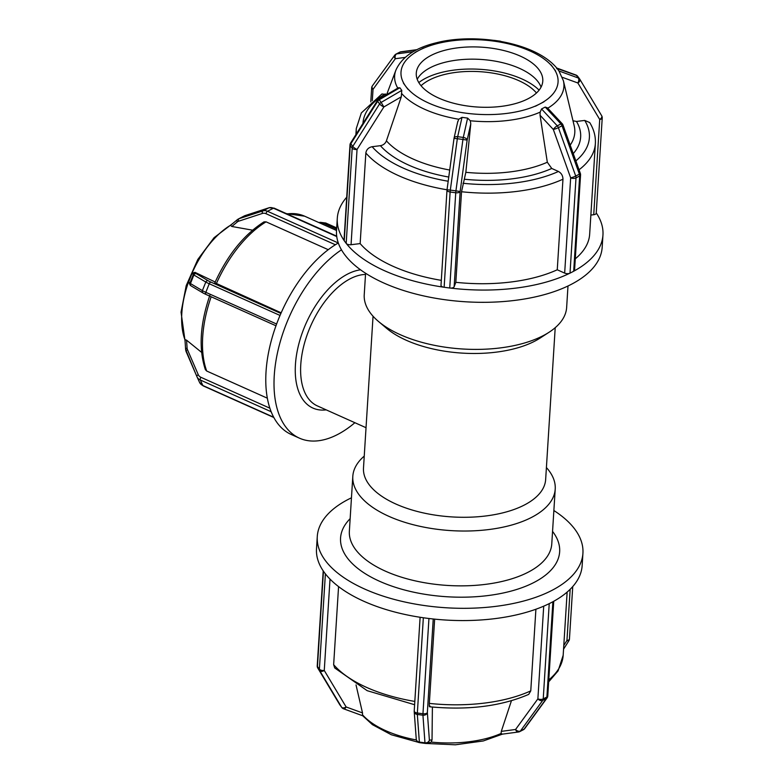 <?xml version="1.0" encoding="UTF-8"?>
<svg xmlns="http://www.w3.org/2000/svg" width="784" height="784" viewBox="0 0 784 784"><rect width="100%" height="100%" fill="white"/><g stroke="black" fill="none" stroke-linecap="round" stroke-linejoin="round"><path stroke-width="1.18" d="M567.988 285.984L566.646 307.446A101.401 48 -176.4 0 1 549.172 332.191A101.401 48 -176.4 0 1 378.476 321.45A101.401 48 -176.4 0 1 364.237 294.706L365.589 273.253M549.172 332.191L540.235 337.992A91.258 43.198 -176.4 0 1 386.61 328.329L378.476 321.45M377.653 101.263A3.802 0.941 -147.7 0 1 377.418 100.528L350.585 143.041A3.802 0.941 32.3 0 0 350.82 143.776A3.802 3.116 143.6 0 0 350.232 145.51A3.802 1.803 -176.4 0 1 350.007 144.824L344.019 240.08A3.802 1.803 3.6 0 0 344.088 240.492A3.802 1.803 3.6 0 0 344.245 240.757L346.185 243.393A3.802 1.803 3.6 0 0 346.42 243.657A3.802 1.803 -176.4 0 0 351.056 244.716L357.043 149.46A3.802 1.803 -176.4 0 1 352.183 148.147A3.802 3.116 -36.4 0 1 352.761 146.412A3.802 0.941 32.3 0 0 357.043 149.46L383.876 106.947A3.802 0.941 -147.7 0 1 379.593 103.9A3.802 3.116 -36.4 0 1 381.151 102.41L383.876 106.947L401.29 96.804L401.78 90.385L381.151 102.41L379.211 99.774A3.802 3.116 143.6 0 0 377.653 101.263L379.593 103.9L352.761 146.412L350.82 143.776L377.653 101.263M398.556 87.71L378.721 99.274L379.211 99.774L399.84 87.749L397.87 88.327M457.327 138.719L454.054 138.386A3.802 2.136 12.6 0 1 454.083 138.053A3.802 2.136 12.6 0 1 457.68 136.69L457.327 138.719L462.932 139.464L463.285 137.435A3.802 2.136 12.6 0 1 467.137 140.12L462.932 139.464L455.925 190.855L460.139 191.512A3.802 1.803 -176.4 0 1 455.739 192.756L455.925 190.855L450.32 190.11L450.124 192.011A3.802 1.803 -176.4 0 1 446.998 190.032A3.802 1.803 -176.4 0 1 447.056 189.777L450.32 190.11L457.327 138.719M441.059 285.023A3.802 1.803 3.6 0 0 441 285.278A3.802 1.803 3.6 0 0 443.577 287.169A3.802 1.803 3.6 0 0 444.136 287.267L449.742 288.012A3.802 1.803 3.6 0 0 450.32 288.061A3.802 1.803 -176.4 0 0 454.142 286.768L460.139 191.512L467.137 140.12L470.782 123.803L470.312 120.765L467.607 118.1L463.285 137.435L457.68 136.69L462.001 117.355L458.758 119.237L457.699 122.069M558.384 127.665A3.802 0.519 160.3 0 1 553.318 129.468A3.802 1.039 -43 0 1 557.267 125.822A3.802 2.626 62.7 0 1 558.384 127.665L562.05 125.773A3.802 2.626 -117.3 0 0 560.932 123.931A3.802 1.039 -43 0 1 562.206 123.725L547.379 107.82L545.213 107.075L560.932 123.931L557.267 125.822L541.558 108.966L540.156 112.141L540.058 115.248L553.318 129.468L570.664 177.85A3.802 0.519 -19.7 0 0 575.721 176.047A3.802 2.626 62.7 0 1 576.005 177.89A3.802 1.803 -176.4 0 1 570.664 177.85L564.666 273.106A3.802 1.803 3.6 0 0 569.615 273.322A3.802 1.803 3.6 0 0 570.017 273.146L573.682 271.254A3.802 1.803 3.6 0 0 574.015 271.048A3.802 1.803 -176.4 0 0 574.574 270.196L580.562 174.94A3.802 1.803 -176.4 0 1 579.67 175.998A3.802 2.626 -117.3 0 0 579.386 174.156A3.802 0.519 -19.7 0 0 580.346 173.421L563 125.038A3.802 0.519 160.3 0 1 562.05 125.773L579.386 174.156L575.721 176.047L558.384 127.665M564.666 273.106L557.257 269.784L562.961 179.213C562.883 175.694 561.373 173.117 558.453 171.471L551.75 168.462L547.32 162.229L540.058 115.248M579.768 79.164A3.802 2.176 149.1 0 1 579.827 79.262L579.827 79.262A3.802 2.176 149.1 0 1 577.867 82.977A3.802 1.921 -70 0 0 578.376 78.037A3.802 3.116 -36.4 0 1 579.631 78.959A3.802 3.116 -36.4 0 1 579.768 79.164M577.818 76.528A3.802 3.116 143.6 0 0 577.681 76.322A3.802 3.116 143.6 0 0 576.426 75.401A3.802 1.921 -70 0 0 575.926 75.009L556.758 68.032M575.926 75.009A3.802 3.802 0 0 1 577.681 76.322L579.631 78.959A3.802 3.802 0 0 1 579.827 79.262L601.691 115.758A3.802 3.802 0 0 1 602.23 117.953A3.802 1.803 -176.4 0 1 599.721 119.472A3.802 2.176 -30.9 0 0 601.691 115.758L601.691 115.758A3.802 2.176 -30.9 0 0 601.622 115.66L579.886 79.37M562.324 77.322L577.867 82.977L599.721 119.472L593.733 214.718A3.802 1.803 3.6 0 0 596.232 213.199L602.23 117.953M397.782 88.161A84.799 40.141 -176.4 0 1 395.881 70.188C401.829 56.899 415.451 47.726 436.747 42.679C462.54 35.966 502.671 37.622 532.316 50.803C543.145 55.625 551.426 61.534 557.169 68.531L576.426 75.401L578.376 78.037L558.943 70.962L557.003 68.326L556.669 68.698M558.943 70.962L563.392 80.732A84.799 40.141 -176.4 0 1 547.751 108.212M579.043 169.785A119.776 56.703 3.6 0 0 595.37 143.59C595.752 136.308 593.86 129.291 589.686 122.539L584.727 120.432L576.485 121.451L572.996 120.775M593.733 214.718L590.871 215.071M501.035 41.464A3.802 3.773 -94.3 0 0 499.898 41.121L499.927 41.131M494.175 40.386L494.292 40.376A3.802 3.773 -94.3 0 0 493.871 40.347A3.802 3.802 0 0 1 494.302 40.376L499.32 41.17M407.945 89.307L403.417 83.153M401.29 96.804L386.414 140.846C385.326 143.541 383.317 145.158 380.397 145.687L372.155 146.706C368.519 147.48 366.422 149.587 365.844 153.017L360.15 243.589L351.056 244.716M399.84 87.749L401.78 90.385M551.113 64.896L553.377 67.973A78.684 37.24 -176.4 0 1 539.666 104.037L543.949 101.822L539.666 104.037A78.684 37.24 -176.4 0 1 465.823 113.161L469.077 113.592M470.782 123.803L465.843 172.304L461.531 191.747L455.827 282.318L454.142 286.768M462.001 117.355L467.607 118.1M462.305 112.69L465.823 113.161A78.684 37.24 -176.4 0 1 405.691 86.23A78.684 37.24 -176.4 0 1 419.391 50.166L423.674 47.961M535.394 106.242L541.793 102.939M537.373 105.223L535.403 106.252M541.558 108.966L545.213 107.075M486.697 40.17L493.244 41.042A78.684 37.24 -176.4 0 1 530.082 51.009A78.684 37.24 -176.4 0 1 553.377 67.973L555.64 71.06M415.108 52.371L419.391 50.166A78.684 37.24 -176.4 0 1 493.244 41.042L499.78 41.915M596.252 212.925A133.094 62.994 -176.4 0 1 602.955 234.994A133.094 62.994 -176.4 0 1 574.015 271.048M595.37 143.59L589.666 234.161A119.776 56.703 -176.4 0 1 575.289 258.818M569.615 273.322A133.094 62.994 -176.4 0 1 450.32 288.061M557.257 269.784A119.776 56.703 -176.4 0 1 455.827 282.318M443.577 287.169A133.094 62.994 -176.4 0 1 346.42 243.657M441.314 280.349A119.776 56.703 -176.4 0 1 360.15 243.589M344.088 240.492A133.094 62.994 -176.4 0 1 337.296 218.285A133.094 62.994 -176.4 0 1 346.714 197.225M386.688 94.541L381.935 93.953L361.355 112.916L356.279 128.547A119.776 56.703 3.6 0 0 356.455 133.75M418.803 82.575A68.375 32.369 -176.4 0 1 480.024 69.315A68.375 32.369 -176.4 0 1 539.098 90.14M395.371 54.655A3.802 2.626 62.7 0 1 396.038 54.076A3.802 2.626 62.7 0 1 396.645 53.89L400.31 51.999A3.802 2.626 -117.3 0 0 399.703 52.185A3.802 3.802 0 0 1 400.947 51.793A3.802 2.666 82.4 0 0 400.31 51.999L416.696 49.823M413.256 51.685L396.645 53.89A3.802 2.666 82.4 0 0 395.342 58.712A3.802 2.597 -143.9 0 1 394.705 55.213A3.802 3.802 0 0 1 396.038 54.076L399.703 52.185M372.39 85.838A3.802 2.597 36.1 0 0 373.027 89.337A3.802 1.803 -176.4 0 1 371.675 87.837A3.802 3.802 0 0 1 372.39 85.838L394.705 55.213M431.092 55.409A63.377 29.998 -176.4 0 1 502.083 50.127A63.377 29.998 -176.4 0 1 542.783 81.075A63.377 29.998 -176.4 0 1 527.975 98.794A63.377 29.998 -176.4 0 1 456.984 104.076A63.377 29.998 -176.4 0 1 416.284 73.118A63.377 29.998 -176.4 0 1 431.092 55.409M602.955 234.994L602.181 247.254A133.094 62.994 -176.4 0 1 465.402 301.771A133.094 62.994 -176.4 0 1 336.522 230.545L337.296 218.285M417.235 79.331A63.377 29.998 -176.4 0 1 430.318 67.659A63.377 29.998 -176.4 0 1 495.106 61.132A63.377 29.998 -176.4 0 1 541.058 87.122M421.057 85.73A63.377 29.998 -176.4 0 1 429.554 79.919A63.377 29.998 -176.4 0 1 536.472 92.992M555.209 327.692L545.654 479.524A91.258 43.198 -176.4 0 1 451.858 516.911A91.258 43.198 -176.4 0 1 363.492 468.068L373.047 316.226M364.246 456.102A101.401 48 3.6 0 0 352.81 476.339A101.401 48 3.6 0 0 450.996 530.611A101.401 48 3.6 0 0 555.219 489.079A101.401 48 3.6 0 0 546.409 467.558M555.219 489.079L551.769 543.9A101.401 48 -176.4 0 1 447.546 585.442A101.401 48 -176.4 0 1 349.36 531.17L352.81 476.339M339.57 704.414A3.802 2.176 -30.9 0 0 339.629 704.522A3.802 2.176 -30.9 0 0 339.688 704.62A3.802 3.116 143.6 0 0 339.825 704.826A3.802 3.116 143.6 0 0 339.982 705.012M317.628 667.713A3.802 2.176 149.1 0 0 317.765 668.027L317.765 668.027A3.802 3.802 0 0 1 317.226 665.841A3.802 1.803 3.6 0 0 317.461 666.518A3.802 3.116 143.6 0 0 317.834 668.125A3.802 2.176 149.1 0 1 317.765 668.027L339.629 704.522A3.802 3.802 0 0 0 339.825 704.826L341.775 707.462A3.802 3.116 -36.4 0 1 341.638 707.256A3.802 2.176 -30.9 0 0 346.126 706.962A3.802 1.921 110 0 1 343.529 708.775L362.737 715.772M356.024 684.942L362.522 712.93L362.453 715.459M319.774 670.771A3.802 3.116 -36.4 0 1 319.402 669.154A3.802 1.803 3.6 0 0 324.262 670.467A3.802 2.176 149.1 0 1 319.774 670.771L341.638 707.256L319.774 670.771M414.275 710.784A3.802 1.803 3.6 0 0 414.217 711.039A3.802 1.803 3.6 0 0 417.353 713.019L423.34 617.772A3.802 1.803 -176.4 0 1 422.782 617.674A133.094 62.994 -176.4 0 1 325.634 574.162A3.802 1.803 -176.4 0 1 325.389 573.898L319.402 669.154L317.461 666.518L323.449 571.262A3.802 1.803 -176.4 0 1 323.292 570.997A133.094 62.994 -176.4 0 1 316.501 548.79L317.275 536.53A133.094 62.994 -176.4 0 1 348.38 499.33A133.094 62.994 -176.4 0 1 351.467 497.801M325.634 574.162A133.094 62.994 -176.4 0 1 324.419 572.585L325.389 573.898M338.57 586.599L333.651 664.675L334.709 667.948L367.167 690.675L414.618 704.728M429.034 743.203L425.937 743.428A3.802 3.802 0 0 1 425.153 743.408L424.977 742.82A3.802 3.214 -4.2 0 0 429.387 740.135A3.802 3.773 85.7 0 1 425.163 743.408L419.558 742.664A3.802 3.802 0 0 1 416.255 739.175L416.255 739.175A3.802 3.214 -4.2 0 0 419.362 742.076L419.548 742.664A3.802 3.773 85.7 0 1 416.422 739.929M432.396 707.06L432.023 739.939L431.229 742.095L428.28 743.173M553.867 510.531A133.094 62.994 -176.4 0 1 582.924 553.249L582.159 565.499A133.094 62.994 -176.4 0 1 553.23 601.553A3.802 1.803 -176.4 0 1 552.887 601.759L546.899 697.015A3.802 1.803 3.6 0 0 547.781 695.947A3.802 3.802 0 0 1 547.065 697.946A3.802 2.597 -143.9 0 1 546.399 698.505A3.802 2.626 -117.3 0 0 546.899 697.015L543.234 698.907A3.802 2.626 62.7 0 1 542.734 700.396A3.802 2.597 -143.9 0 1 537.883 698.858A3.802 1.803 3.6 0 0 543.234 698.907L549.221 603.651A3.802 1.803 -176.4 0 1 548.82 603.827A133.094 62.994 -176.4 0 1 429.524 618.566A3.802 1.803 -176.4 0 1 428.946 618.517L422.958 713.763A3.802 1.803 3.6 0 0 427.358 712.519A3.802 3.214 175.8 0 1 422.939 715.204L422.958 713.763L417.353 713.019L417.333 714.459A3.802 3.214 175.8 0 1 414.217 711.558L414.217 711.558A3.802 3.214 175.8 0 1 414.217 711.176M429.524 618.566A133.094 62.994 -176.4 0 1 426.143 618.145L428.946 618.517M434.64 619.135L429.338 703.405C429.191 706.609 429.446 707.501 430.093 706.07M519.145 731.795A3.802 2.666 -97.6 0 1 518.508 731.991A3.802 2.666 -97.6 0 1 515.568 729.483A3.802 2.597 36.1 0 0 520.419 731.021A3.802 2.626 62.7 0 1 519.753 731.599A3.802 3.802 0 0 1 518.508 731.991L501.711 734.226M524.084 729.13A3.802 2.597 36.1 0 0 524.751 728.571A3.802 3.802 0 0 1 523.418 729.708A3.802 2.626 -117.3 0 0 524.084 729.13L520.419 731.021L542.734 700.396L546.399 698.505L524.084 729.13M502.23 734.04L501.064 733.471L501.299 731.374L511.442 700.72M553.23 601.553A133.094 62.994 -176.4 0 1 551.054 602.71L552.887 601.759M563.559 649.162L568.87 640.753A3.802 0.941 -147.7 0 1 566.95 640.479A3.802 1.803 3.6 0 0 569.449 638.96L572.741 586.559M323.449 571.262L324.419 572.585A133.094 62.994 -176.4 0 1 323.292 570.997M423.34 617.772L426.143 618.145A133.094 62.994 -176.4 0 1 422.782 617.674M429.612 706.776C468.009 710.431 501.045 706.306 528.7 694.389L530.768 690.871L535.903 609.237M549.221 603.651L551.054 602.71A133.094 62.994 -176.4 0 1 548.82 603.827M582.924 553.249A133.094 62.994 -176.4 0 1 446.145 607.767A133.094 62.994 -176.4 0 1 317.275 536.53M552.553 531.395A109.77 51.96 -176.4 0 1 446.841 596.742A109.77 51.96 -176.4 0 1 350.154 518.665M354.878 422.713A107.741 58.878 -65.9 0 1 299.429 438.158L291.197 434.463A107.741 58.878 -65.9 0 1 273.851 417.519A2.029 1.107 -65.9 0 1 273.577 417.186L202.84 385.512L200.312 379.995L271.048 411.678A2.029 1.107 -65.9 0 1 270.931 411.149A107.741 58.878 -65.9 0 1 276.37 324.694A2.029 1.107 -65.9 0 1 276.566 324.008L205.829 292.324L209.24 283.749L279.976 315.423A2.029 1.107 -65.9 0 1 280.319 314.776A107.741 58.878 -65.9 0 1 337.757 243.314A2.029 1.107 -65.9 0 1 338.227 242.952L267.491 211.278A2.029 1.107 114.1 0 0 266.07 213.728L335.356 244.755M252.595 230.182L231.829 226.478L230.496 225.351L237.327 219.687A2.029 1.45 50.3 0 0 237.317 221.921A8.114 5.606 62.7 0 1 238.591 221.215L262.483 213.415A8.114 5.606 62.7 0 1 266.07 213.728M203.105 293.02L191.178 285.954A2.029 1.872 120.7 0 1 190.453 283.563L193.864 274.978L205.8 282.054L202.38 290.629A2.029 1.872 120.7 0 0 203.105 293.02L206.074 294.49A2.029 1.107 114.1 0 0 206.153 294.519L275.978 325.781L206.074 294.49A2.029 1.107 114.1 0 1 205.829 292.324A10.143 0.657 -158.3 0 1 202.38 290.629L190.453 283.563A10.143 0.657 -158.3 0 1 189.885 283.161A2.029 2.009 138.5 0 0 190.238 285.229L188.689 281.809L192.109 273.234L194.961 272.342L215.198 282.024M279.976 315.423L276.566 324.008M276.37 324.694A107.741 58.878 -65.9 0 1 278.271 319.715A107.741 58.878 -65.9 0 1 280.319 314.776M271.048 411.678L273.577 417.186M186.563 340.168L184.965 339.599L185.622 349.419A2.029 1.274 -3.8 0 1 187.092 348.076L186.563 340.168L201.606 352.388M203.193 385.885L199.548 382.367A10.143 7.664 155.3 0 0 202.84 385.512A2.029 1.107 114.1 0 0 203.193 385.885L273.861 417.529A107.741 58.878 -65.9 0 1 272.313 414.432A107.741 58.878 -65.9 0 1 270.931 411.149M337.757 243.314A107.741 58.878 -65.9 0 1 338.316 242.991M328.251 249.694L266.07 221.843L264.012 221.872M215.414 283.044L281.172 312.816M209.857 295.333C200.018 324.066 198.519 348.831 205.369 369.636L206.682 371.018L267.334 398.184M299.429 438.158A107.741 58.878 -65.9 0 1 277.722 351.702A107.741 58.878 -65.9 0 1 341.471 249.822M344.245 240.757L350.232 145.51L352.183 148.147L346.185 243.393M444.136 287.267L450.124 192.011L455.739 192.756L449.742 288.012M570.017 273.146L576.005 177.89L579.67 175.998L573.682 271.254M461.531 191.747A119.776 56.703 3.6 0 0 562.961 179.213M365.844 153.017A119.776 56.703 3.6 0 0 447.017 189.777A3.802 3.802 0 0 0 446.998 190.032L441 285.278M584.727 120.432A113.445 53.694 -176.4 0 1 575.858 160.896M558.453 171.471A113.445 53.694 -176.4 0 1 462.991 183.27M448.183 181.241A113.445 53.694 -176.4 0 1 372.155 146.706M362.953 123.451A113.445 53.694 -176.4 0 1 385.336 93.933M573.251 153.625A104.684 49.549 3.6 0 0 576.485 121.451M464.52 179.242A104.684 49.549 3.6 0 0 551.75 168.462M380.397 145.687A104.684 49.549 3.6 0 0 448.752 177.047M563.392 80.732L574.192 125.783A98.559 46.658 -176.4 0 1 570.203 145.118M547.32 162.229A98.559 46.658 -176.4 0 1 465.843 172.304M449.712 170.03A98.559 46.658 -176.4 0 1 386.414 140.846M458.758 119.237A84.799 40.141 -176.4 0 1 401.878 93.757M540.156 112.141A84.799 40.141 -176.4 0 1 470.312 120.765M372.312 100.607L373.027 89.337L395.342 58.712L405.171 57.408M362.522 712.93L346.126 706.962L324.262 670.467L330.015 579.102M419.558 742.664L425.144 743.399M424.977 742.82L419.362 742.076L417.333 714.459L422.939 715.204L424.977 742.82M432.023 739.939L429.387 740.135L427.358 712.519L433.238 618.988M543.714 606.169L537.883 698.858L515.568 729.483L501.299 731.374M570.164 589.294L566.95 640.479L563.794 645.477M501.064 733.471A84.799 40.141 -176.4 0 1 431.229 742.095M416.402 739.978A84.799 40.141 -176.4 0 1 362.786 715.086M548.673 681.884L558.1 670.869L563.177 655.248A119.776 56.703 -176.4 0 1 548.79 679.895M530.768 690.871A119.776 56.703 -176.4 0 1 429.338 703.405M414.824 701.425A119.776 56.703 -176.4 0 1 333.651 664.675M336.689 227.909L325.801 223.028A2.029 1.107 114.1 0 0 324.419 223.675L336.62 229.134M325.801 223.028L320.352 222.333A2.029 0.5 82.3 0 0 320.078 223.097M320.137 223.126A8.114 6.125 155.3 0 1 324.419 223.675M245.382 215.512A2.029 1.46 -108.1 0 0 245.216 215.551L244.334 215.914A10.143 7.007 62.7 0 1 245.059 215.61A2.029 1.46 -108.1 0 1 245.216 215.551L269.098 207.74A2.029 1.46 -108.1 0 0 268.941 207.809L262.993 210.876L239.11 218.677L245.059 215.61L268.941 207.809A10.143 7.007 62.7 0 1 273.43 208.211L267.491 211.278A10.143 7.007 -117.3 0 0 262.993 210.876A2.029 1.46 71.9 0 0 262.483 213.415M244.334 215.914L238.395 218.981A10.143 7.007 -117.3 0 0 237.513 219.569A2.029 1.45 50.3 0 0 237.327 219.687L238.395 218.981A10.143 7.007 -117.3 0 1 239.11 218.677A2.029 1.46 71.9 0 0 238.591 221.215M231.829 226.478L237.317 221.921M269.353 207.691A2.029 1.46 -108.1 0 0 269.098 207.74L274.145 208.142A2.029 1.107 -65.9 0 0 273.43 208.211L336.757 236.562M203.389 293.157A8.114 0.519 21.7 0 0 205.996 294.441M192.109 273.234L193.295 274.576L189.885 283.161L188.689 281.809M195.922 273.43A2.029 2.009 -41.5 0 0 193.295 274.576A10.143 0.657 21.7 0 0 193.864 274.978A2.029 1.872 -59.3 0 1 196.372 273.753A8.114 0.519 -158.3 0 1 195.922 273.43L194.961 272.342M208.309 280.819A2.029 1.872 -59.3 0 0 205.8 282.054A10.143 0.657 21.7 0 0 209.24 283.749A2.029 1.107 -65.9 0 1 211.063 282.171A8.114 0.519 -158.3 0 1 208.309 280.819L196.372 273.753M280.897 313.453L211.063 282.171M186.151 351.624A10.143 7.664 -24.7 0 1 185.7 349.713A2.029 1.274 -3.8 0 1 185.622 349.419L196.951 376.712A2.029 1.333 -23.3 0 1 198.264 374.703L187.464 349.644A2.029 1.333 -23.3 0 0 186.161 351.653A2.029 1.333 -23.3 0 1 186.161 351.653L196.951 376.692A2.029 1.333 -23.3 0 0 196.96 376.732A10.143 7.664 -24.7 0 0 197.019 376.859L199.548 382.367A10.143 7.664 155.3 0 1 199.489 382.249L197.078 376.977M196.951 376.712L197.019 376.859A10.143 7.664 -24.7 0 0 200.312 379.995A2.029 1.107 -65.9 0 1 200.939 377.32A8.114 6.125 155.3 0 1 198.264 374.703M187.464 349.644A8.114 6.125 155.3 0 1 187.092 348.076M269.863 408.19L200.939 377.32M206.682 371.018A96.961 52.989 -65.9 0 1 211.161 296.764M216.306 283.769A96.961 52.989 -65.9 0 1 266.07 221.843M287.042 213.914A96.961 52.989 -65.9 0 1 304.633 216.188L336.532 230.476M184.975 339.854A74.186 40.533 -65.9 0 1 181.81 313.365A74.186 40.533 -65.9 0 1 230.594 225.214A74.186 40.533 -65.9 0 1 230.839 225.067M366.03 427.701L317.363 405.906A70.981 38.788 -65.9 0 1 300.772 364.668A70.981 38.788 -65.9 0 1 350.301 278.722A70.981 38.788 -65.9 0 1 365.511 274.439M360.542 269.814A74.784 40.866 114.1 0 0 347.606 274.077A74.784 40.866 114.1 0 0 295.431 364.619A74.784 40.866 114.1 0 0 326.203 409.865M378.721 99.274A3.802 3.802 0 0 0 377.418 100.528M350.585 143.041A3.802 3.802 0 0 0 350.007 144.824M457.817 121.353L454.083 138.053A3.802 3.802 0 0 0 454.024 138.366L447.027 189.757M563 125.038A3.802 3.802 0 0 0 562.206 123.725M580.562 174.94A3.802 3.802 0 0 0 580.346 173.421M501.064 41.474A3.802 3.802 0 0 0 499.908 41.131L494.302 40.376M356.279 128.547L355.897 134.632M395.881 70.188L386.649 94.648M370.783 101.9L371.675 87.837M417.01 49.666L400.947 51.793M341.775 707.462A3.802 3.802 0 0 0 343.529 708.775M317.226 665.841L323.204 570.86M420.116 617.273L414.217 711.039A3.802 3.802 0 0 0 414.217 711.558L416.255 739.175M523.418 729.708L519.753 731.599M547.065 697.946L524.751 728.571M553.739 601.269L547.781 695.947M568.87 640.753A3.802 3.802 0 0 0 569.449 638.96M502.446 734.128L483.297 740.958L455.396 744.8L425.585 743.438M418.391 742.321L391.294 734.745L372.439 724.671L362.698 715.763M567.146 592.077L563.177 655.248M320.352 222.333L318.823 222.538M274.145 208.142L336.699 236.151M190.238 285.229L191.178 285.954M263.973 221.892C243.912 234.7 227.527 255.035 214.806 282.897M286.376 213.611L304.633 216.188M185.044 340.815L181.045 312.189L186.22 285.601L197.803 259.475L214.071 237.689L232.75 223.479"/></g></svg>
